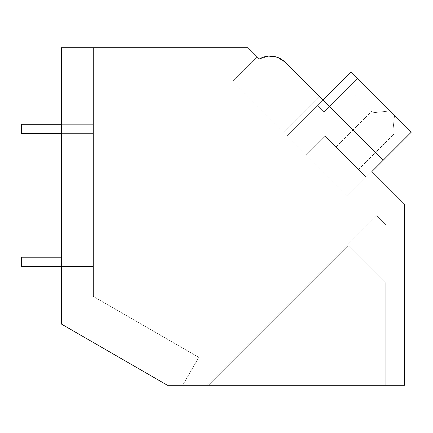 <?xml version="1.0" encoding="UTF-8"?>
<svg xmlns="http://www.w3.org/2000/svg" width="433" height="433" viewBox="0 0 433 433"><rect width="100%" height="100%" fill="white"/><g stroke="black" fill="none" stroke-linecap="round" stroke-linejoin="round"><path stroke-width="0.32" stroke-dasharray="2.17 1.62" d="M268.828 56.095L259.34 59.002L257.234 56.896L259.34 59.002C268.704 54.179 277.315 55.272 285.174 62.282L323.018 100.126L287.306 135.832L347.45 195.976L383.156 160.27L285.174 62.282L323.018 100.126L287.306 135.832L283.55 132.076L319.256 96.364L283.55 132.076L232.802 81.334L347.45 195.976L371.882 171.544L404.39 204.051L404.39 385.278L167.447 385.278L61.518 324.117L61.518 47.722L248.06 47.722L259.34 59.002A21.266 21.266 0 0 1 285.174 62.282L276.968 57.178M61.518 324.117L61.518 47.722L93.414 47.722L61.518 47.722L93.414 47.722L61.518 47.722L93.414 47.722L61.518 47.722L93.414 47.722L61.518 47.722L93.414 47.722L61.518 47.722L93.414 47.722L61.518 47.722L93.414 47.722L61.518 47.722L93.414 47.722L61.518 47.722L93.414 47.722L61.518 47.722L93.414 47.722L61.518 47.722L93.414 47.722L61.518 47.722L93.414 47.722L61.518 47.722L93.414 47.722L61.518 47.722L93.414 47.722L61.518 47.722L93.414 47.722L61.518 47.722L93.414 47.722L61.518 47.722L93.414 47.722L61.518 47.722L93.414 47.722L61.518 47.722L93.414 47.722L61.518 47.722L93.414 47.722L61.518 47.722L93.414 47.722L61.518 47.722L93.414 47.722L61.518 47.722L93.414 47.722L61.518 47.722L93.414 47.722L61.518 47.722L93.414 47.722L61.518 47.722L93.414 47.722L61.518 47.722L93.414 47.722L61.518 47.722L61.518 324.117L167.447 385.278L182.661 385.278L167.447 385.278L182.661 385.278L167.447 385.278L182.661 385.278L167.447 385.278L182.661 385.278L167.447 385.278L182.661 385.278L167.447 385.278L182.661 385.278L167.447 385.278L182.661 385.278L167.447 385.278L182.661 385.278L167.447 385.278L182.661 385.278L167.447 385.278L182.661 385.278L167.447 385.278L182.661 385.278L167.447 385.278L182.661 385.278L167.447 385.278L182.661 385.278L198.796 357.339L93.414 296.497L93.414 47.722L93.414 296.497L93.414 47.722L93.414 296.497L198.796 357.339L182.661 385.278L198.796 357.339L93.414 296.497L198.796 357.339L182.661 385.278L198.796 357.339L93.414 296.497L93.414 47.722L93.414 296.497L198.796 357.339L182.661 385.278L198.796 357.339L93.414 296.497L93.414 47.722L93.414 296.497L198.796 357.339L182.661 385.278L198.796 357.339L93.414 296.497L93.414 47.722L93.414 296.497L198.796 357.339L182.661 385.278L198.796 357.339L93.414 296.497L93.414 47.722L93.414 296.497L198.796 357.339L182.661 385.278L198.796 357.339L93.414 296.497L93.414 47.722L93.414 296.497L198.796 357.339L182.661 385.278L198.796 357.339L93.414 296.497L93.414 47.722L93.414 296.497L198.796 357.339L182.661 385.278L198.796 357.339L93.414 296.497L93.414 47.722L93.414 296.497L198.796 357.339L182.661 385.278L198.796 357.339L93.414 296.497L93.414 47.722L93.414 296.497L198.796 357.339L182.661 385.278L198.796 357.339L93.414 296.497L93.414 47.722L93.414 296.497L198.796 357.339L182.661 385.278L198.796 357.339L93.414 296.497L93.414 47.722L93.414 296.497L198.796 357.339L182.661 385.278L198.796 357.339L93.414 296.497L93.414 47.722L93.414 296.497L198.796 357.339L182.661 385.278L198.796 357.339L93.414 296.497L93.414 47.722L93.414 296.497L198.796 357.339L182.661 385.278L198.796 357.339L93.414 296.497L93.414 47.722L93.414 296.497L198.796 357.339L182.661 385.278L198.796 357.339L93.414 296.497L93.414 47.722L93.414 296.497L198.796 357.339L182.661 385.278L198.796 357.339L93.414 296.497L93.414 47.722L93.414 296.497L198.796 357.339L182.661 385.278L198.796 357.339L93.414 296.497L93.414 47.722L93.414 296.497L198.796 357.339L182.661 385.278L198.796 357.339L93.414 296.497L93.414 47.722L93.414 296.497L198.796 357.339L182.661 385.278L198.796 357.339L93.414 296.497L93.414 47.722L93.414 296.497L198.796 357.339L182.661 385.278L198.796 357.339L93.414 296.497L93.414 47.722L93.414 296.497L198.796 357.339L182.661 385.278L198.796 357.339L93.414 296.497L93.414 47.722L93.414 296.497L198.796 357.339L182.661 385.278L198.796 357.339L93.414 296.497L93.414 47.722L93.414 296.497L198.796 357.339L182.661 385.278L198.796 357.339L93.414 296.497L93.414 47.722L93.414 296.497L198.796 357.339L182.661 385.278L198.796 357.339L93.414 296.497L93.414 47.722L93.414 296.497L198.796 357.339L182.661 385.278L198.796 357.339L93.414 296.497L93.414 47.722L93.414 296.497L198.796 357.339L182.661 385.278L198.796 357.339L93.414 296.497L93.414 47.722L93.414 296.497L198.796 357.339L182.661 385.278L167.447 385.278L182.661 385.278L167.447 385.278L182.661 385.278L167.447 385.278L182.661 385.278L167.447 385.278L182.661 385.278L167.447 385.278L182.661 385.278L167.447 385.278L182.661 385.278L167.447 385.278L182.661 385.278L167.447 385.278L182.661 385.278L167.447 385.278L182.661 385.278L167.447 385.278L182.661 385.278L167.447 385.278L182.661 385.278L167.447 385.278L182.661 385.278L167.447 385.278L182.661 385.278L167.447 385.278L182.661 385.278L167.447 385.278L61.518 324.117L61.518 47.722L61.518 324.117L167.447 385.278L61.518 324.117L167.447 385.278L61.518 324.117L61.518 47.722L61.518 324.117L167.447 385.278L61.518 324.117L61.518 47.722L61.518 324.117L167.447 385.278L61.518 324.117L61.518 47.722L61.518 324.117L167.447 385.278L61.518 324.117L61.518 47.722L61.518 324.117L167.447 385.278L61.518 324.117L61.518 47.722L61.518 324.117L167.447 385.278L61.518 324.117L61.518 47.722L61.518 324.117L167.447 385.278L61.518 324.117L61.518 47.722L61.518 324.117L167.447 385.278L61.518 324.117L61.518 47.722L61.518 324.117L167.447 385.278L61.518 324.117L61.518 47.722L61.518 324.117L167.447 385.278L61.518 324.117L61.518 47.722L61.518 324.117L167.447 385.278L61.518 324.117L61.518 47.722L61.518 324.117L167.447 385.278L61.518 324.117L61.518 47.722L61.518 324.117L167.447 385.278L61.518 324.117L61.518 47.722L61.518 324.117L167.447 385.278L61.518 324.117L61.518 47.722L61.518 324.117L167.447 385.278L61.518 324.117L61.518 47.722L61.518 324.117L167.447 385.278L61.518 324.117L61.518 47.722L61.518 324.117L167.447 385.278L61.518 324.117L61.518 47.722L61.518 324.117L167.447 385.278L61.518 324.117L61.518 47.722L61.518 324.117L167.447 385.278L61.518 324.117L61.518 47.722L61.518 324.117L167.447 385.278L61.518 324.117L61.518 47.722L61.518 324.117L167.447 385.278L61.518 324.117L61.518 47.722L61.518 324.117L167.447 385.278L61.518 324.117L61.518 47.722L61.518 324.117L167.447 385.278L61.518 324.117L61.518 47.722L61.518 324.117L167.447 385.278L61.518 324.117L61.518 47.722L61.518 324.117L167.447 385.278L61.518 324.117L61.518 47.722L61.518 324.117M277.001 57.194L285.174 62.282C277.315 55.272 268.704 54.179 259.34 59.002L268.866 56.09L259.345 58.996C268.704 54.179 277.315 55.272 285.174 62.282L323.018 100.126L287.306 135.832L283.55 132.076L319.256 96.364L323.018 100.126L287.306 135.832L283.55 132.076L319.256 96.364L323.018 100.126L287.306 135.832L283.55 132.076L319.256 96.364L323.018 100.126L287.306 135.832L283.55 132.076L319.256 96.364L285.174 62.282L277.001 57.194L285.174 62.282C277.315 55.272 268.704 54.179 259.34 59.002L268.866 56.09L259.345 58.996C268.704 54.179 277.315 55.272 285.174 62.282L323.018 100.126L287.306 135.832L283.55 132.076L319.256 96.364L323.018 100.126L287.306 135.832L283.55 132.076L319.256 96.364L323.018 100.126L287.306 135.832L283.55 132.076L319.256 96.364L323.018 100.126L287.306 135.832L283.55 132.076L319.256 96.364L285.174 62.282L277.001 57.194L285.174 62.282C277.315 55.272 268.704 54.179 259.34 59.002L268.866 56.09L259.345 58.996C268.704 54.179 277.315 55.272 285.174 62.282L323.018 100.126L287.306 135.832L283.55 132.076L319.256 96.364L323.018 100.126L287.306 135.832L283.55 132.076L319.256 96.364L323.018 100.126L287.306 135.832L283.55 132.076L319.256 96.364L323.018 100.126L287.306 135.832L283.55 132.076L319.256 96.364L285.174 62.282L277.001 57.194L285.174 62.282C277.315 55.272 268.704 54.179 259.34 59.002L268.866 56.09L259.345 58.996C268.704 54.179 277.315 55.272 285.174 62.282L323.018 100.126L287.306 135.832L283.55 132.076L319.256 96.364L323.018 100.126L287.306 135.832L283.55 132.076L319.256 96.364L323.018 100.126L287.306 135.832L283.55 132.076L319.256 96.364L323.018 100.126L287.306 135.832L283.55 132.076L319.256 96.364L285.174 62.282L277.001 57.194L285.174 62.282C277.315 55.272 268.704 54.179 259.34 59.002L268.866 56.09L259.345 58.996C268.704 54.179 277.315 55.272 285.174 62.282L323.018 100.126L287.306 135.832L283.55 132.076L319.256 96.364L323.018 100.126L287.306 135.832L283.55 132.076L319.256 96.364L323.018 100.126L287.306 135.832L283.55 132.076L319.256 96.364L323.018 100.126L287.306 135.832L283.55 132.076L319.256 96.364L285.174 62.282L277.001 57.194L285.174 62.282L323.018 100.126L287.306 135.832L283.55 132.076L319.256 96.364L323.018 100.126L287.306 135.832L283.55 132.076L319.256 96.364L283.55 132.076L319.256 96.364L285.174 62.282L277.001 57.194L285.174 62.282C277.315 55.272 268.704 54.179 259.34 59.002L268.866 56.09L259.345 58.996C268.731 54.179 277.342 55.272 285.174 62.282C277.342 55.272 268.731 54.179 259.34 59.002L257.234 56.896L232.802 81.334L257.234 56.896M323.018 100.126L287.306 135.832L351.206 71.932L390.187 110.913L373.203 112.726L390.187 110.913L351.206 71.932L411.35 132.076L351.206 71.932L317.503 105.641L351.206 71.932L392.368 113.094L390.187 110.913L373.203 112.726L390.187 110.913L351.206 71.932L287.306 135.832L351.206 71.932L411.35 132.076L351.206 71.932L317.503 105.641L351.206 71.932L390.187 110.913L373.203 112.726L390.187 110.913L351.206 71.932L287.306 135.832L351.206 71.932L411.35 132.076L351.206 71.932L317.503 105.641L351.206 71.932L392.368 113.094L390.187 110.913L373.203 112.726L390.187 110.913L351.206 71.932L287.306 135.832L351.206 71.932L411.35 132.076L351.206 71.932L317.503 105.641L351.206 71.932L390.187 110.913L373.203 112.726L390.187 110.913L351.206 71.932L287.306 135.832L351.206 71.932L411.35 132.076L351.206 71.932L317.503 105.641L351.206 71.932L392.368 113.094L390.187 110.913L373.203 112.726L390.187 110.913L351.206 71.932L287.306 135.832L351.206 71.932L411.35 132.076L351.206 71.932L317.503 105.641L351.206 71.932L390.187 110.913L373.203 112.726L390.187 110.913L351.206 71.932L287.306 135.832L351.206 71.932L411.35 132.076L351.206 71.932L317.503 105.641L351.206 71.932L392.368 113.094L390.187 110.913L373.203 112.726L390.187 110.913L351.206 71.932L287.306 135.832L351.206 71.932L411.35 132.076L351.206 71.932L317.503 105.641L351.206 71.932L390.187 110.913L373.203 112.726L390.187 110.913L351.206 71.932L287.306 135.832L351.206 71.932L411.35 132.076L351.206 71.932L287.306 135.832L351.206 71.932L411.35 132.076L351.206 71.932L287.306 135.832L351.206 71.932L411.35 132.076L351.206 71.932L287.306 135.832L323.018 100.126L287.306 135.832L283.55 132.076L287.306 135.832L323.018 100.126L287.306 135.832L323.018 100.126L319.256 96.364L323.018 100.126L319.256 96.364L283.55 132.076L319.256 96.364L383.156 160.27L347.45 195.976L383.156 160.27L371.882 171.544L383.156 160.27L323.018 100.126L383.156 160.27L371.882 171.544L383.156 160.27L323.018 100.126L383.156 160.27L371.882 171.544L383.156 160.27L323.018 100.126L383.156 160.27L371.882 171.544L383.156 160.27L323.018 100.126L383.156 160.27L371.882 171.544L383.156 160.27L323.018 100.126L383.156 160.27L371.882 171.544L383.156 160.27L323.018 100.126L383.156 160.27L371.882 171.544L383.156 160.27L323.018 100.126L287.306 135.832L347.45 195.976L383.156 160.27L323.018 100.126L287.306 135.832L347.45 195.976L383.156 160.27L323.018 100.126L287.306 135.832L347.45 195.976L383.156 160.27L323.018 100.126L287.306 135.832L347.45 195.976L383.156 160.27L323.018 100.126L287.306 135.832L347.45 195.976L383.156 160.27L323.018 100.126L287.306 135.832L347.45 195.976L383.156 160.27L323.018 100.126L287.306 135.832L347.45 195.976L383.156 160.27L323.018 100.126L287.306 135.832L347.45 195.976L383.156 160.27L323.018 100.126L287.306 135.832L347.45 195.976L383.156 160.27L323.018 100.126L287.306 135.832L347.45 195.976L383.156 160.27L323.018 100.126L287.306 135.832L347.45 195.976L383.156 160.27L323.018 100.126L287.306 135.832L347.45 195.976L383.156 160.27L323.018 100.126L287.306 135.832L347.45 195.976L383.156 160.27L323.018 100.126L287.306 135.832L347.45 195.976L371.882 171.544L347.45 195.976L371.882 171.544L347.45 195.976L371.882 171.544L347.45 195.976L371.882 171.544L347.45 195.976L371.882 171.544L347.45 195.976L371.882 171.544L347.45 195.976L366.242 177.184L324.896 135.832L306.104 154.63L347.45 195.976L366.242 177.184L324.896 135.832L306.104 154.63L347.45 195.976L366.242 177.184L324.896 135.832L306.104 154.63L324.896 135.832L366.242 177.184L324.896 135.832L306.104 154.63L347.45 195.976L366.242 177.184L324.896 135.832L306.104 154.63L347.45 195.976L366.242 177.184L324.896 135.832L306.104 154.63L324.896 135.832L366.242 177.184L324.896 135.832L306.104 154.63L347.45 195.976L366.242 177.184L324.896 135.832L306.104 154.63L347.45 195.976L366.242 177.184L324.896 135.832L306.104 154.63L324.896 135.832L366.242 177.184L324.896 135.832L306.104 154.63L347.45 195.976L366.242 177.184L324.896 135.832L306.104 154.63L347.45 195.976L366.242 177.184L324.896 135.832L306.104 154.63L324.896 135.832L366.242 177.184L324.896 135.832L306.104 154.63L347.45 195.976L366.242 177.184L324.896 135.832L306.104 154.63L347.45 195.976L366.242 177.184L324.896 135.832L306.104 154.63L324.896 135.832L366.242 177.184L324.896 135.832L306.104 154.63L347.45 195.976L366.242 177.184L324.896 135.832L306.104 154.63L347.45 195.976L366.242 177.184L324.896 135.832L306.104 154.63L324.896 135.832L366.242 177.184L324.896 135.832L306.104 154.63L347.45 195.976L366.242 177.184L324.896 135.832L306.104 154.63L347.45 195.976L287.306 135.832L347.45 195.976L287.306 135.832L347.45 195.976L287.306 135.832L347.45 195.976L287.306 135.832L347.45 195.976L287.306 135.832L347.45 195.976L287.306 135.832L347.45 195.976L287.306 135.832L306.104 154.63L324.896 135.832L306.104 154.63L287.306 135.832L347.45 195.976L411.35 132.076L366.242 177.184L324.896 135.832L366.242 177.184L411.35 132.076L401.954 141.472L411.35 132.076L392.368 113.094L394.55 115.275L392.736 132.254L394.246 133.765L401.954 141.472L392.736 132.254L394.55 115.275L357.598 78.324L323.895 112.028L357.598 78.324L323.895 112.028L317.503 105.641L323.895 112.028L357.598 78.324L323.895 112.028L317.503 105.641L323.895 112.028L357.598 78.324L323.895 112.028L317.503 105.641L323.895 112.028L357.598 78.324L323.895 112.028L317.503 105.641L323.895 112.028L357.598 78.324L323.895 112.028L317.503 105.641L323.895 112.028L357.598 78.324L323.895 112.028L317.503 105.641L323.895 112.028L357.598 78.324L323.895 112.028L317.503 105.641L323.895 112.028L357.598 78.324L323.895 112.028L317.503 105.641L323.895 112.028L357.598 78.324L323.895 112.028L317.503 105.641L323.895 112.028L357.598 78.324L323.895 112.028L317.503 105.641L323.895 112.028L357.598 78.324L323.895 112.028L317.503 105.641L323.895 112.028L357.598 78.324L323.895 112.028L317.503 105.641L323.895 112.028L357.598 78.324L323.895 112.028L317.503 105.641L323.895 112.028L357.598 78.324L351.206 71.932L411.35 132.076L394.55 115.275L392.736 132.254L401.954 141.472L411.35 132.076L347.45 195.976L287.306 135.832L347.45 195.976L411.35 132.076L401.954 141.472L392.736 132.254L394.55 115.275L392.368 113.094L394.55 115.275L392.736 132.254L401.954 141.472L411.35 132.076L394.55 115.275L392.736 132.254L401.954 141.472L411.35 132.076L390.187 110.913L394.55 115.275L392.736 132.254L401.954 141.472L392.736 132.254L394.55 115.275L357.598 78.324L351.206 71.932L287.306 135.832L347.45 195.976L411.35 132.076L366.242 177.184L411.35 132.076L401.954 141.472L411.35 132.076L394.55 115.275L392.736 132.254L401.954 141.472L392.736 132.254L394.55 115.275L392.368 113.094L394.55 115.275L392.736 132.254L401.954 141.472L411.35 132.076L394.55 115.275L392.736 132.254L401.954 141.472L411.35 132.076L401.954 141.472L392.736 132.254L394.55 115.275L390.187 110.913L373.203 112.726L348.202 87.72L373.203 112.726L348.202 87.72L373.203 112.726L348.202 87.72L373.203 112.726L348.202 87.72L373.203 112.726L348.202 87.72L373.203 112.726L348.202 87.72L373.203 112.726L348.202 87.72L373.203 112.726L348.202 87.72L373.203 112.726L348.202 87.72L373.203 112.726L348.202 87.72L373.203 112.726L348.202 87.72L373.203 112.726L348.202 87.72L373.203 112.726L348.202 87.72L373.203 112.726L348.202 87.72L373.203 112.726L371.693 111.216L373.203 112.726L390.187 110.913L357.598 78.324L351.206 71.932L287.306 135.832L347.45 195.976L411.35 132.076L394.55 115.275L392.736 132.254L401.954 141.472L411.35 132.076L392.368 113.094L394.55 115.275L392.736 132.254L401.954 141.472L392.736 132.254L394.55 115.275L390.187 110.913L394.55 115.275L392.736 132.254L401.954 141.472L411.35 132.076L366.242 177.184L411.35 132.076L401.954 141.472L392.736 132.254L394.55 115.275L357.598 78.324L351.206 71.932L317.503 105.641L323.895 112.028L317.503 105.641L351.206 71.932L411.35 132.076L394.55 115.275L392.736 132.254L401.954 141.472L411.35 132.076L394.55 115.275L392.736 132.254L401.954 141.472L411.35 132.076L347.45 195.976L287.306 135.832L347.45 195.976L411.35 132.076L401.954 141.472L392.736 132.254L394.55 115.275L392.368 113.094L394.55 115.275L392.736 132.254L401.954 141.472L411.35 132.076L390.187 110.913L373.203 112.726L390.187 110.913L357.598 78.324L411.35 132.076L394.55 115.275L392.736 132.254L401.954 141.472L392.736 132.254L394.55 115.275L392.368 113.094L394.55 115.275L392.736 132.254L401.954 141.472L411.35 132.076L366.242 177.184L411.35 132.076L401.954 141.472L392.736 132.254L394.55 115.275L390.187 110.913L394.55 115.275L392.736 132.254L401.954 141.472L411.35 132.076L394.55 115.275L392.736 132.254L401.954 141.472L411.35 132.076L394.55 115.275L411.35 132.076L347.45 195.976L287.306 135.832L347.45 195.976L411.35 132.076L394.55 115.275L411.35 132.076L366.242 177.184L411.35 132.076L401.954 141.472L411.35 132.076L394.55 115.275L411.35 132.076L347.45 195.976L287.306 135.832L347.45 195.976L411.35 132.076L357.598 78.324L351.206 71.932L287.306 135.832L347.45 195.976L411.35 132.076L366.242 177.184L411.35 132.076L401.954 141.472L411.35 132.076L390.187 110.913L373.203 112.726L390.187 110.913L357.598 78.324L351.206 71.932L287.306 135.832L347.45 195.976L411.35 132.076L357.598 78.324L351.206 71.932L317.503 105.641L351.206 71.932L411.35 132.076L366.242 177.184L411.35 132.076L401.954 141.472L411.35 132.076L390.187 110.913L373.203 112.726L390.187 110.913L351.206 71.932L411.35 132.076L351.206 71.932L287.306 135.832L323.018 100.126L287.306 135.832L323.018 100.126L287.306 135.832L323.018 100.126L287.306 135.832L323.018 100.126L287.306 135.832L323.018 100.126L287.306 135.832L323.018 100.126L287.306 135.832L283.55 132.076L287.306 135.832L323.018 100.126L383.156 160.27M208.977 385.278L385.787 385.278L385.787 283.177L348.43 245.825L208.977 385.278L385.787 385.278L385.787 283.177L348.43 245.825L208.977 385.278L385.787 385.278L385.787 283.177L348.43 245.825L208.977 385.278L385.787 385.278L385.787 283.177L348.43 245.825L208.977 385.278L385.787 385.278L385.787 283.177L348.43 245.825L208.977 385.278L385.787 385.278L385.787 283.177L348.43 245.825L208.977 385.278L385.787 385.278L385.787 283.177L348.43 245.825L208.977 385.278L385.787 385.278L385.787 283.177L348.43 245.825L208.977 385.278L385.787 385.278L385.787 283.177L348.43 245.825L208.977 385.278L385.787 385.278L385.787 283.177L348.43 245.825L208.977 385.278L385.787 385.278L385.787 283.177L348.43 245.825L208.977 385.278L385.787 385.278L385.787 283.177L348.43 245.825L208.977 385.278L385.787 385.278L385.787 283.177L348.43 245.825L208.977 385.278L385.787 385.278L385.787 283.177L348.43 245.825L208.977 385.278L385.787 385.278L385.787 283.177L348.43 245.825L208.977 385.278L385.787 385.278L385.787 283.177L348.43 245.825L208.977 385.278L385.787 385.278L385.787 283.177L348.43 245.825L208.977 385.278L385.787 385.278L385.787 283.177L348.43 245.825L208.977 385.278L385.787 385.278L385.787 283.177L348.43 245.825L208.977 385.278L385.787 385.278L385.787 283.177L348.43 245.825L208.977 385.278L385.787 385.278L385.787 283.177L348.43 245.825L208.977 385.278L385.787 385.278L385.787 283.177L348.43 245.825L208.977 385.278L385.787 385.278L385.787 283.177L348.43 245.825L208.977 385.278L385.787 385.278L385.787 283.177L348.43 245.825L208.977 385.278L385.787 385.278L385.787 283.177L348.43 245.825L208.977 385.278L385.787 385.278L385.787 283.177L348.43 245.825L208.977 385.278L385.787 385.278L385.787 283.177L348.43 245.825L208.977 385.278L385.787 385.278L385.787 283.177L348.43 245.825L208.977 385.278M207.147 385.278L386.166 385.278L207.147 385.278L386.166 385.278L207.147 385.278L386.166 385.278L207.147 385.278L386.166 385.278L207.147 385.278L386.166 385.278L207.147 385.278L386.166 385.278L207.147 385.278L386.166 385.278L207.147 385.278L386.166 385.278L207.147 385.278L386.166 385.278L207.147 385.278L386.166 385.278L207.147 385.278L386.166 385.278L207.147 385.278L386.166 385.278L207.147 385.278L386.166 385.278L386.166 225.052L376.77 215.656L207.147 385.278L386.166 385.278L386.166 225.052L376.77 215.656L207.147 385.278M386.166 385.278L386.166 225.052L376.77 215.656L386.166 225.052L376.77 215.656L386.166 225.052L376.77 215.656L386.166 225.052L376.77 215.656L386.166 225.052L376.77 215.656L386.166 225.052L376.77 215.656L386.166 225.052L376.77 215.656L386.166 225.052L376.77 215.656L386.166 225.052L376.77 215.656L386.166 225.052L376.77 215.656L386.166 225.052L376.77 215.656L386.166 225.052L376.77 215.656L386.166 225.052L386.166 385.278M268.866 56.09L259.345 58.996M347.261 158.202L335.986 146.922L347.261 158.202M351.206 71.932L317.503 105.641L351.206 71.932M390.187 110.913L373.203 112.726L390.187 110.913M61.518 257.191L21.65 257.191L21.65 266.495L21.65 257.191L93.414 257.191L93.414 266.495L93.414 257.191L93.414 266.495L93.414 257.191L93.414 266.495L93.414 257.191L93.414 266.495L93.414 257.191L93.414 266.495L93.414 257.191L93.414 266.495L93.414 257.191L93.414 266.495L93.414 257.191L93.414 266.495L93.414 257.191L93.414 266.495L93.414 257.191L93.414 266.495L93.414 257.191L93.414 266.495L93.414 257.191L93.414 266.495L93.414 257.191L93.414 266.495L93.414 257.191L93.414 266.495L93.414 257.191L21.65 257.191L21.65 266.495L93.414 266.495L21.65 266.495L21.65 257.191L93.414 257.191L21.65 257.191L21.65 266.495L93.414 266.495L21.65 266.495L21.65 257.191L93.414 257.191L21.65 257.191L21.65 266.495L93.414 266.495L21.65 266.495L21.65 257.191L93.414 257.191L21.65 257.191L21.65 266.495L93.414 266.495L21.65 266.495L21.65 257.191L93.414 257.191L21.65 257.191L21.65 266.495L93.414 266.495L21.65 266.495L21.65 257.191L93.414 257.191L21.65 257.191L21.65 266.495L93.414 266.495L21.65 266.495L21.65 257.191L93.414 257.191L21.65 257.191L21.65 266.495L93.414 266.495L21.65 266.495L21.65 257.191L93.414 257.191L21.65 257.191L21.65 266.495L93.414 266.495L21.65 266.495L21.65 257.191L93.414 257.191L21.65 257.191L21.65 266.495L93.414 266.495L21.65 266.495L21.65 257.191L93.414 257.191L21.65 257.191L21.65 266.495L93.414 266.495L21.65 266.495L21.65 257.191L93.414 257.191L21.65 257.191L21.65 266.495L93.414 266.495L21.65 266.495L21.65 257.191L93.414 257.191L21.65 257.191L21.65 266.495L93.414 266.495L21.65 266.495L21.65 257.191L93.414 257.191L21.65 257.191L21.65 266.495L61.518 266.495M61.518 124.298L21.65 124.298L21.65 133.597L21.65 124.298L93.414 124.298L93.414 133.597L93.414 124.298L93.414 133.597L93.414 124.298L93.414 133.597L93.414 124.298L93.414 133.597L93.414 124.298L93.414 133.597L93.414 124.298L93.414 133.597L93.414 124.298L93.414 133.597L93.414 124.298L93.414 133.597L93.414 124.298L93.414 133.597L93.414 124.298L93.414 133.597L93.414 124.298L93.414 133.597L93.414 124.298L93.414 133.597L93.414 124.298L93.414 133.597L93.414 124.298L93.414 133.597L93.414 124.298L21.65 124.298L21.65 133.597L93.414 133.597L21.65 133.597L21.65 124.298L93.414 124.298L21.65 124.298L21.65 133.597L93.414 133.597L21.65 133.597L21.65 124.298L93.414 124.298L21.65 124.298L21.65 133.597L93.414 133.597L21.65 133.597L21.65 124.298L93.414 124.298L21.65 124.298L21.65 133.597L93.414 133.597L21.65 133.597L21.65 124.298L93.414 124.298L21.65 124.298L21.65 133.597L93.414 133.597L21.65 133.597L21.65 124.298L93.414 124.298L21.65 124.298L21.65 133.597L93.414 133.597L21.65 133.597L21.65 124.298L93.414 124.298L21.65 124.298L21.65 133.597L93.414 133.597L21.65 133.597L21.65 124.298L93.414 124.298L21.65 124.298L21.65 133.597L93.414 133.597L21.65 133.597L21.65 124.298L93.414 124.298L21.65 124.298L21.65 133.597L93.414 133.597L21.65 133.597L21.65 124.298L93.414 124.298L21.65 124.298L21.65 133.597L93.414 133.597L21.65 133.597L21.65 124.298L93.414 124.298L21.65 124.298L21.65 133.597L93.414 133.597L21.65 133.597L21.65 124.298L93.414 124.298L21.65 124.298L21.65 133.597L93.414 133.597L21.65 133.597L21.65 124.298L93.414 124.298L21.65 124.298L21.65 133.597L61.518 133.597M358.54 169.476L394.246 133.765L358.54 169.476M335.986 146.922L371.693 111.216L335.986 146.922"/><path stroke-width="0.65" d="M61.518 47.722L248.06 47.722L259.34 59.002A21.266 21.266 0 0 1 285.174 62.282L383.156 160.27L371.882 171.544L404.39 204.051L404.39 385.278L167.447 385.278L61.518 324.117L61.518 47.722M257.234 56.896L259.34 59.002M276.968 57.178L268.828 56.095M277.001 57.194L268.866 56.09M319.256 96.364L285.174 62.282L319.256 96.364M323.018 100.126L351.206 71.932L411.35 132.076L383.156 160.27M61.518 266.495L21.65 266.495L21.65 257.191L61.518 257.191M61.518 133.597L21.65 133.597L21.65 124.298L61.518 124.298"/></g></svg>
